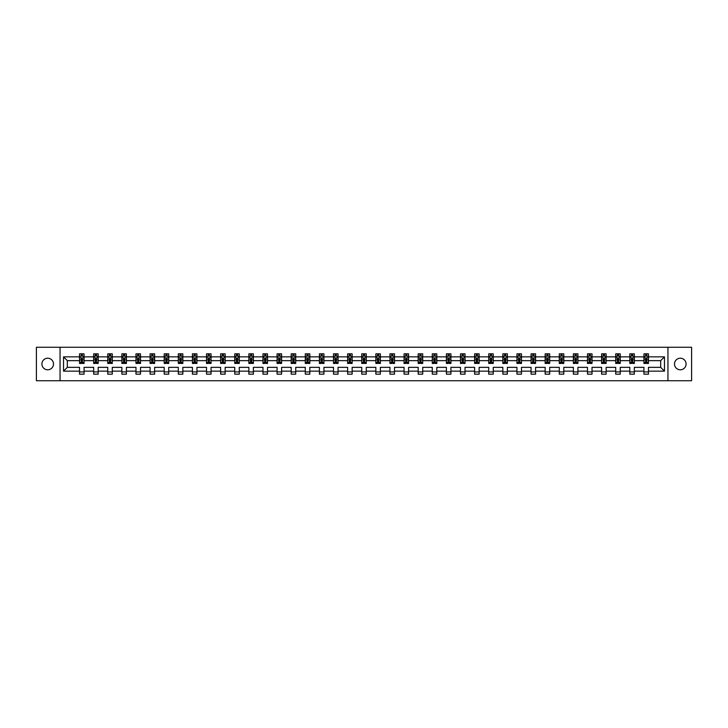 <?xml version="1.0" encoding="UTF-8"?>
<svg xmlns="http://www.w3.org/2000/svg" width="728" height="728" viewBox="0 0 728 728"><rect width="100%" height="100%" fill="white"/><g stroke="black" fill="none" stroke-linecap="round" stroke-linejoin="round"><path stroke-width="1.09" d="M680.298 358.212A5.788 5.788 0 0 0 674.501 364A5.788 5.788 0 0 0 680.298 369.788A5.788 5.788 0 0 0 686.085 364A5.788 5.788 0 0 0 680.298 358.212M47.702 358.212A5.788 5.788 0 0 0 41.915 364A5.788 5.788 0 0 0 47.702 369.788A5.788 5.788 0 0 0 53.499 364A5.788 5.788 0 0 0 47.702 358.212M667.949 347.265L36.4 347.265L36.4 380.735L691.6 380.735L691.6 347.265L667.949 347.265L667.949 380.735M648.457 371.144L648.457 367.349L660.669 367.349L664.464 371.144L648.457 371.144L648.457 374.174L643.934 374.174L643.934 371.144L634.343 371.144L634.343 374.174L629.82 374.174L629.82 371.144L620.238 371.144L620.238 374.174L615.715 374.174L615.715 371.144L606.124 371.144L606.124 374.174L601.601 374.174L601.601 371.144L592.019 371.144L592.019 374.174L587.496 374.174L587.496 371.144L577.905 371.144L577.905 374.174L573.382 374.174L573.382 371.144L563.8 371.144L563.8 374.174L559.277 374.174L559.277 371.144L549.685 371.144L549.685 374.174L545.163 374.174L545.163 371.144L535.581 371.144L535.581 374.174L531.058 374.174L531.058 371.144L521.466 371.144L521.466 374.174L516.944 374.174L516.944 371.144L507.361 371.144L507.361 374.174L502.839 374.174L502.839 371.144L493.247 371.144L493.247 374.174L488.725 374.174L488.725 371.144L479.142 371.144L479.142 374.174L474.62 374.174L474.62 371.144L465.028 371.144L465.028 374.174L460.506 374.174L460.506 371.144L450.923 371.144L450.923 374.174L446.401 374.174L446.401 371.144L436.809 371.144L436.809 374.174L432.286 374.174L432.286 371.144L422.704 371.144L422.704 374.174L418.181 374.174L418.181 371.144L408.59 371.144L408.59 374.174L404.067 374.174L404.067 371.144L394.485 371.144L394.485 374.174L389.962 374.174L389.962 371.144L380.371 371.144L380.371 374.174L375.848 374.174L375.848 371.144L366.257 371.144L366.257 374.174L361.743 374.174L361.743 371.144L352.152 371.144L352.152 374.174L347.629 374.174L347.629 371.144L338.038 371.144L338.038 374.174L333.515 374.174L333.515 371.144L323.933 371.144L323.933 374.174L319.41 374.174L319.41 371.144L309.819 371.144L309.819 374.174L305.296 374.174L305.296 371.144L295.714 371.144L295.714 374.174L291.191 374.174L291.191 371.144L281.599 371.144L281.599 374.174L277.077 374.174L277.077 371.144L267.495 371.144L267.495 374.174L262.972 374.174L262.972 371.144L253.38 371.144L253.38 374.174L248.858 374.174L248.858 371.144L239.275 371.144L239.275 374.174L234.753 374.174L234.753 371.144L225.161 371.144L225.161 374.174L220.639 374.174L220.639 371.144L211.056 371.144L211.056 374.174L206.534 374.174L206.534 371.144L196.942 371.144L196.942 374.174L192.419 374.174L192.419 371.144L182.837 371.144L182.837 374.174L178.315 374.174L178.315 371.144L168.723 371.144L168.723 374.174L164.2 374.174L164.2 371.144L154.618 371.144L154.618 374.174L150.095 374.174L150.095 371.144L140.504 371.144L140.504 374.174L135.981 374.174L135.981 371.144L126.399 371.144L126.399 374.174L121.876 374.174L121.876 371.144L112.285 371.144L112.285 374.174L107.762 374.174L107.762 371.144L98.18 371.144L98.18 374.174L93.657 374.174L93.657 371.144L84.066 371.144L84.066 374.174L79.543 374.174L79.543 371.144L63.536 371.144L63.536 356.856L79.543 356.856L79.543 353.826L84.066 353.826L84.066 356.856L93.657 356.856L93.657 353.826L98.18 353.826L98.18 356.856L107.762 356.856L107.762 353.826L112.285 353.826L112.285 356.856L121.876 356.856L121.876 353.826L126.399 353.826L126.399 356.856L135.981 356.856L135.981 353.826L140.504 353.826L140.504 356.856L150.095 356.856L150.095 353.826L154.618 353.826L154.618 356.856L164.2 356.856L164.2 353.826L168.723 353.826L168.723 356.856L178.315 356.856L178.315 353.826L182.837 353.826L182.837 356.856L192.419 356.856L192.419 353.826L196.942 353.826L196.942 356.856L206.534 356.856L206.534 353.826L211.056 353.826L211.056 356.856L220.639 356.856L220.639 353.826L225.161 353.826L225.161 356.856L234.753 356.856L234.753 353.826L239.275 353.826L239.275 356.856L248.858 356.856L248.858 353.826L253.38 353.826L253.38 356.856L262.972 356.856L262.972 353.826L267.495 353.826L267.495 356.856L277.077 356.856L277.077 353.826L281.599 353.826L281.599 356.856L291.191 356.856L291.191 353.826L295.714 353.826L295.714 356.856L305.296 356.856L305.296 353.826L309.819 353.826L309.819 356.856L319.41 356.856L319.41 353.826L323.933 353.826L323.933 356.856L333.515 356.856L333.515 353.826L338.038 353.826L338.038 356.856L347.629 356.856L347.629 353.826L352.152 353.826L352.152 356.856L361.743 356.856L361.743 353.826L366.257 353.826L366.257 356.856L375.848 356.856L375.848 353.826L380.371 353.826L380.371 356.856L389.962 356.856L389.962 353.826L394.485 353.826L394.485 356.856L404.067 356.856L404.067 353.826L408.59 353.826L408.59 356.856L418.181 356.856L418.181 353.826L422.704 353.826L422.704 356.856L432.286 356.856L432.286 353.826L436.809 353.826L436.809 356.856L446.401 356.856L446.401 353.826L450.923 353.826L450.923 356.856L460.506 356.856L460.506 353.826L465.028 353.826L465.028 356.856L474.62 356.856L474.62 353.826L479.142 353.826L479.142 356.856L488.725 356.856L488.725 353.826L493.247 353.826L493.247 356.856L502.839 356.856L502.839 353.826L507.361 353.826L507.361 356.856L516.944 356.856L516.944 353.826L521.466 353.826L521.466 356.856L531.058 356.856L531.058 353.826L535.581 353.826L535.581 356.856L545.163 356.856L545.163 353.826L549.685 353.826L549.685 356.856L559.277 356.856L559.277 353.826L563.8 353.826L563.8 356.856L573.382 356.856L573.382 353.826L577.905 353.826L577.905 356.856L587.496 356.856L587.496 353.826L592.019 353.826L592.019 356.856L601.601 356.856L601.601 353.826L606.124 353.826L606.124 356.856L615.715 356.856L615.715 353.826L620.238 353.826L620.238 356.856L629.82 356.856L629.82 353.826L634.343 353.826L634.343 356.856L643.934 356.856L643.934 353.826L648.457 353.826L648.457 356.856L664.464 356.856L664.464 371.144M60.051 380.735L60.051 347.265M643.934 356.856L643.934 360.651L634.343 360.651L634.343 356.856M634.343 371.144L634.343 367.349L643.934 367.349L643.934 371.144M629.82 356.856L629.82 360.651L620.238 360.651L620.238 356.856M620.238 371.144L620.238 367.349L629.82 367.349L629.82 371.144M615.715 356.856L615.715 360.651L606.124 360.651L606.124 356.856M606.124 371.144L606.124 367.349L615.715 367.349L615.715 371.144M601.601 356.856L601.601 360.651L592.019 360.651L592.019 356.856M592.019 371.144L592.019 367.349L601.601 367.349L601.601 371.144M587.496 356.856L587.496 360.651L577.905 360.651L577.905 356.856M577.905 371.144L577.905 367.349L587.496 367.349L587.496 371.144M573.382 356.856L573.382 360.651L563.8 360.651L563.8 356.856M563.8 371.144L563.8 367.349L573.382 367.349L573.382 371.144M559.277 356.856L559.277 360.651L549.685 360.651L549.685 356.856M549.685 371.144L549.685 367.349L559.277 367.349L559.277 371.144M545.163 356.856L545.163 360.651L535.581 360.651L535.581 356.856M535.581 371.144L535.581 367.349L545.163 367.349L545.163 371.144M531.058 356.856L531.058 360.651L521.466 360.651L521.466 356.856M521.466 371.144L521.466 367.349L531.058 367.349L531.058 371.144M516.944 356.856L516.944 360.651L507.361 360.651L507.361 356.856M507.361 371.144L507.361 367.349L516.944 367.349L516.944 371.144M502.839 356.856L502.839 360.651L493.247 360.651L493.247 356.856M493.247 371.144L493.247 367.349L502.839 367.349L502.839 371.144M488.725 356.856L488.725 360.651L479.142 360.651L479.142 356.856M479.142 371.144L479.142 367.349L488.725 367.349L488.725 371.144M474.62 356.856L474.62 360.651L465.028 360.651L465.028 356.856M465.028 371.144L465.028 367.349L474.62 367.349L474.62 371.144M460.506 356.856L460.506 360.651L450.923 360.651L450.923 356.856M450.923 371.144L450.923 367.349L460.506 367.349L460.506 371.144M446.401 356.856L446.401 360.651L436.809 360.651L436.809 356.856M436.809 371.144L436.809 367.349L446.401 367.349L446.401 371.144M432.286 356.856L432.286 360.651L422.704 360.651L422.704 356.856M422.704 371.144L422.704 367.349L432.286 367.349L432.286 371.144M418.181 356.856L418.181 360.651L408.59 360.651L408.59 356.856M408.59 371.144L408.59 367.349L418.181 367.349L418.181 371.144M404.067 356.856L404.067 360.651L394.485 360.651L394.485 356.856M394.485 371.144L394.485 367.349L404.067 367.349L404.067 371.144M389.962 356.856L389.962 360.651L380.371 360.651L380.371 356.856M380.371 371.144L380.371 367.349L389.962 367.349L389.962 371.144M375.848 356.856L375.848 360.651L366.257 360.651L366.257 356.856M366.257 371.144L366.257 367.349L375.848 367.349L375.848 371.144M361.743 356.856L361.743 360.651L352.152 360.651L352.152 356.856M352.152 371.144L352.152 367.349L361.743 367.349L361.743 371.144M347.629 356.856L347.629 360.651L338.038 360.651L338.038 356.856M338.038 371.144L338.038 367.349L347.629 367.349L347.629 371.144M333.515 356.856L333.515 360.651L323.933 360.651L323.933 356.856M323.933 371.144L323.933 367.349L333.515 367.349L333.515 371.144M319.41 356.856L319.41 360.651L309.819 360.651L309.819 356.856M309.819 371.144L309.819 367.349L319.41 367.349L319.41 371.144M305.296 356.856L305.296 360.651L295.714 360.651L295.714 356.856M295.714 371.144L295.714 367.349L305.296 367.349L305.296 371.144M291.191 356.856L291.191 360.651L281.599 360.651L281.599 356.856M281.599 371.144L281.599 367.349L291.191 367.349L291.191 371.144M277.077 356.856L277.077 360.651L267.495 360.651L267.495 356.856M267.495 371.144L267.495 367.349L277.077 367.349L277.077 371.144M262.972 356.856L262.972 360.651L253.38 360.651L253.38 356.856M253.38 371.144L253.38 367.349L262.972 367.349L262.972 371.144M248.858 356.856L248.858 360.651L239.275 360.651L239.275 356.856M239.275 371.144L239.275 367.349L248.858 367.349L248.858 371.144M234.753 356.856L234.753 360.651L225.161 360.651L225.161 356.856M225.161 371.144L225.161 367.349L234.753 367.349L234.753 371.144M220.639 356.856L220.639 360.651L211.056 360.651L211.056 356.856M211.056 371.144L211.056 367.349L220.639 367.349L220.639 371.144M206.534 356.856L206.534 360.651L196.942 360.651L196.942 356.856M196.942 371.144L196.942 367.349L206.534 367.349L206.534 371.144M192.419 356.856L192.419 360.651L182.837 360.651L182.837 356.856M182.837 371.144L182.837 367.349L192.419 367.349L192.419 371.144M178.315 356.856L178.315 360.651L168.723 360.651L168.723 356.856M168.723 371.144L168.723 367.349L178.315 367.349L178.315 371.144M164.2 356.856L164.2 360.651L154.618 360.651L154.618 356.856M154.618 371.144L154.618 367.349L164.2 367.349L164.2 371.144M150.095 356.856L150.095 360.651L140.504 360.651L140.504 356.856M140.504 371.144L140.504 367.349L150.095 367.349L150.095 371.144M135.981 356.856L135.981 360.651L126.399 360.651L126.399 356.856M126.399 371.144L126.399 367.349L135.981 367.349L135.981 371.144M121.876 356.856L121.876 360.651L112.285 360.651L112.285 356.856M112.285 371.144L112.285 367.349L121.876 367.349L121.876 371.144M107.762 356.856L107.762 360.651L98.18 360.651L98.18 356.856M98.18 371.144L98.18 367.349L107.762 367.349L107.762 371.144M93.657 356.856L93.657 360.651L84.066 360.651L84.066 356.856M84.066 371.144L84.066 367.349L93.657 367.349L93.657 371.144M79.543 356.856L79.543 360.651L67.331 360.651L67.331 367.349L79.543 367.349L79.543 371.144M63.536 356.856L67.331 360.651M660.669 367.349L660.669 360.651L648.457 360.651L648.457 356.856M645.654 356.083L646.737 356.083M631.54 356.083L632.632 356.083M617.435 356.083L618.518 356.083M603.321 356.083L604.413 356.083M589.216 356.083L590.299 356.083M575.102 356.083L576.194 356.083M560.997 356.083L562.08 356.083M546.883 356.083L547.966 356.083M532.778 356.083L533.861 356.083M518.664 356.083L519.746 356.083M504.559 356.083L505.642 356.083M490.445 356.083L491.527 356.083M476.34 356.083L477.422 356.083M462.225 356.083L463.308 356.083M448.12 356.083L449.203 356.083M434.006 356.083L435.089 356.083M419.892 356.083L420.984 356.083M405.787 356.083L406.87 356.083M391.673 356.083L392.765 356.083M377.568 356.083L378.651 356.083M363.454 356.083L364.546 356.083M349.349 356.083L350.432 356.083M335.235 356.083L336.327 356.083M321.13 356.083L322.213 356.083M307.016 356.083L308.108 356.083M292.911 356.083L293.994 356.083M278.797 356.083L279.88 356.083M264.692 356.083L265.775 356.083M250.578 356.083L251.661 356.083M236.473 356.083L237.556 356.083M222.358 356.083L223.441 356.083M208.254 356.083L209.336 356.083M194.139 356.083L195.222 356.083M180.034 356.083L181.117 356.083M165.92 356.083L167.003 356.083M151.806 356.083L152.898 356.083M137.701 356.083L138.784 356.083M123.587 356.083L124.679 356.083M109.482 356.083L110.565 356.083M95.368 356.083L96.46 356.083M81.263 356.083L82.346 356.083M79.543 371.917L84.066 371.917M93.657 371.917L98.18 371.917M107.762 371.917L112.285 371.917M121.876 371.917L126.399 371.917M135.981 371.917L140.504 371.917M150.095 371.917L154.618 371.917M164.2 371.917L168.723 371.917M178.315 371.917L182.837 371.917M192.419 371.917L196.942 371.917M206.534 371.917L211.056 371.917M220.639 371.917L225.161 371.917M234.753 371.917L239.275 371.917M248.858 371.917L253.38 371.917M262.972 371.917L267.495 371.917M277.077 371.917L281.599 371.917M291.191 371.917L295.714 371.917M305.296 371.917L309.819 371.917M319.41 371.917L323.933 371.917M333.515 371.917L338.038 371.917M347.629 371.917L352.152 371.917M361.743 371.917L366.257 371.917M375.848 371.917L380.371 371.917M389.962 371.917L394.485 371.917M404.067 371.917L408.59 371.917M418.181 371.917L422.704 371.917M432.286 371.917L436.809 371.917M446.401 371.917L450.923 371.917M460.506 371.917L465.028 371.917M474.62 371.917L479.142 371.917M488.725 371.917L493.247 371.917M502.839 371.917L507.361 371.917M516.944 371.917L521.466 371.917M531.058 371.917L535.581 371.917M545.163 371.917L549.685 371.917M559.277 371.917L563.8 371.917M573.382 371.917L577.905 371.917M587.496 371.917L592.019 371.917M601.601 371.917L606.124 371.917M615.715 371.917L620.238 371.917M629.82 371.917L634.343 371.917M643.934 371.917L648.457 371.917M67.331 367.349L63.536 371.144M664.464 356.856L660.669 360.651M82.346 355L81.263 355M80.389 356.238L79.543 356.238L79.543 353.826L81.263 353.826L81.263 356.129M79.543 362.326L79.543 363.454L81.263 363.454L81.263 362.326L79.543 362.326L79.543 360.651M84.066 360.651L84.066 363.454L82.346 363.454L82.346 358.622L81.263 358.622L81.263 362.326M83.22 356.238L84.066 356.238L84.066 353.826L82.346 353.826L82.346 356.129M84.066 357.939L83.165 356.129L80.444 356.129L79.543 357.939M96.46 355L95.368 355M94.504 356.238L93.657 356.238L93.657 353.826L95.368 353.826L95.368 356.129M93.657 362.326L93.657 363.454L95.368 363.454L95.368 362.326L93.657 362.326L93.657 360.651M98.18 360.651L98.18 363.454L96.46 363.454L96.46 358.622L95.368 358.622L95.368 362.326M97.325 356.238L98.18 356.238L98.18 353.826L96.46 353.826L96.46 356.129M98.18 357.939L97.27 356.129L94.558 356.129L93.657 357.939M110.565 355L109.482 355M108.618 356.238L107.762 356.238L107.762 353.826L109.482 353.826L109.482 356.129M107.762 362.326L107.762 363.454L109.482 363.454L109.482 362.326L107.762 362.326L107.762 360.651M112.285 360.651L112.285 363.454L110.565 363.454L110.565 358.622L109.482 358.622L109.482 362.326M111.439 356.238L112.285 356.238L112.285 353.826L110.565 353.826L110.565 356.129M112.285 357.939L111.384 356.129L108.663 356.129L107.762 357.939M124.679 355L123.587 355M122.723 356.238L121.876 356.238L121.876 353.826L123.587 353.826L123.587 356.129M121.876 362.326L121.876 363.454L123.587 363.454L123.587 362.326L121.876 362.326L121.876 360.651M126.399 360.651L126.399 363.454L124.679 363.454L124.679 358.622L123.587 358.622L123.587 362.326M125.544 356.238L126.399 356.238L126.399 353.826L124.679 353.826L124.679 356.129M126.399 357.939L125.489 356.129L122.777 356.129L121.876 357.939M138.784 355L137.701 355M136.837 356.238L135.981 356.238L135.981 353.826L137.701 353.826L137.701 356.129M135.981 362.326L135.981 363.454L137.701 363.454L137.701 362.326L135.981 362.326L135.981 360.651M140.504 360.651L140.504 363.454L138.784 363.454L138.784 358.622L137.701 358.622L137.701 362.326M139.658 356.238L140.504 356.238L140.504 353.826L138.784 353.826L138.784 356.129M140.504 357.939L139.603 356.129L136.891 356.129L135.981 357.939M152.898 355L151.806 355M150.942 356.238L150.095 356.238L150.095 353.826L151.806 353.826L151.806 356.129M150.095 362.326L150.095 363.454L151.806 363.454L151.806 362.326L150.095 362.326L150.095 360.651M154.618 360.651L154.618 363.454L152.898 363.454L152.898 358.622L151.806 358.622L151.806 362.326M153.763 356.238L154.618 356.238L154.618 353.826L152.898 353.826L152.898 356.129M154.618 357.939L153.708 356.129L150.996 356.129L150.095 357.939M167.003 355L165.92 355M165.056 356.238L164.2 356.238L164.2 353.826L165.92 353.826L165.92 356.129M164.2 362.326L164.2 363.454L165.92 363.454L165.92 362.326L164.2 362.326L164.2 360.651M168.723 360.651L168.723 363.454L167.003 363.454L167.003 358.622L165.92 358.622L165.92 362.326M167.877 356.238L168.723 356.238L168.723 353.826L167.003 353.826L167.003 356.129M168.723 357.939L167.822 356.129L165.11 356.129L164.2 357.939M181.117 355L180.034 355M179.161 356.238L178.315 356.238L178.315 353.826L180.034 353.826L180.034 356.129M178.315 362.326L178.315 363.454L180.034 363.454L180.034 362.326L178.315 362.326L178.315 360.651M182.837 360.651L182.837 363.454L181.117 363.454L181.117 358.622L180.034 358.622L180.034 362.326M181.982 356.238L182.837 356.238L182.837 353.826L181.117 353.826L181.117 356.129M182.837 357.939L181.927 356.129L179.215 356.129L178.315 357.939M195.222 355L194.139 355M193.275 356.238L192.419 356.238L192.419 353.826L194.139 353.826L194.139 356.129M192.419 362.326L192.419 363.454L194.139 363.454L194.139 362.326L192.419 362.326L192.419 360.651M196.942 360.651L196.942 363.454L195.222 363.454L195.222 358.622L194.139 358.622L194.139 362.326M196.096 356.238L196.942 356.238L196.942 353.826L195.222 353.826L195.222 356.129M196.942 357.939L196.041 356.129L193.329 356.129L192.419 357.939M209.336 355L208.254 355M207.38 356.238L206.534 356.238L206.534 353.826L208.254 353.826L208.254 356.129M206.534 362.326L206.534 363.454L208.254 363.454L208.254 362.326L206.534 362.326L206.534 360.651M211.056 360.651L211.056 363.454L209.336 363.454L209.336 358.622L208.254 358.622L208.254 362.326M210.201 356.238L211.056 356.238L211.056 353.826L209.336 353.826L209.336 356.129M211.056 357.939L210.146 356.129L207.434 356.129L206.534 357.939M223.441 355L222.358 355M221.494 356.238L220.639 356.238L220.639 353.826L222.358 353.826L222.358 356.129M220.639 362.326L220.639 363.454L222.358 363.454L222.358 362.326L220.639 362.326L220.639 360.651M225.161 360.651L225.161 363.454L223.441 363.454L223.441 358.622L222.358 358.622L222.358 362.326M224.315 356.238L225.161 356.238L225.161 353.826L223.441 353.826L223.441 356.129M225.161 357.939L224.26 356.129L221.549 356.129L220.639 357.939M237.556 355L236.473 355M235.599 356.238L234.753 356.238L234.753 353.826L236.473 353.826L236.473 356.129M234.753 362.326L234.753 363.454L236.473 363.454L236.473 362.326L234.753 362.326L234.753 360.651M239.275 360.651L239.275 363.454L237.556 363.454L237.556 358.622L236.473 358.622L236.473 362.326M238.42 356.238L239.275 356.238L239.275 353.826L237.556 353.826L237.556 356.129M239.275 357.939L238.365 356.129L235.654 356.129L234.753 357.939M251.661 355L250.578 355M249.713 356.238L248.858 356.238L248.858 353.826L250.578 353.826L250.578 356.129M248.858 362.326L248.858 363.454L250.578 363.454L250.578 362.326L248.858 362.326L248.858 360.651M253.38 360.651L253.38 363.454L251.661 363.454L251.661 358.622L250.578 358.622L250.578 362.326M252.534 356.238L253.38 356.238L253.38 353.826L251.661 353.826L251.661 356.129M253.38 357.939L252.48 356.129L249.768 356.129L248.858 357.939M265.775 355L264.692 355M263.818 356.238L262.972 356.238L262.972 353.826L264.692 353.826L264.692 356.129M262.972 362.326L262.972 363.454L264.692 363.454L264.692 362.326L262.972 362.326L262.972 360.651M267.495 360.651L267.495 363.454L265.775 363.454L265.775 358.622L264.692 358.622L264.692 362.326M266.639 356.238L267.495 356.238L267.495 353.826L265.775 353.826L265.775 356.129M267.495 357.939L266.584 356.129L263.873 356.129L262.972 357.939M279.88 355L278.797 355M277.932 356.238L277.077 356.238L277.077 353.826L278.797 353.826L278.797 356.129M277.077 362.326L277.077 363.454L278.797 363.454L278.797 362.326L277.077 362.326L277.077 360.651M281.599 360.651L281.599 363.454L279.88 363.454L279.88 358.622L278.797 358.622L278.797 362.326M280.753 356.238L281.599 356.238L281.599 353.826L279.88 353.826L279.88 356.129M281.599 357.939L280.699 356.129L277.987 356.129L277.077 357.939M293.994 355L292.911 355M292.037 356.238L291.191 356.238L291.191 353.826L292.911 353.826L292.911 356.129M291.191 362.326L291.191 363.454L292.911 363.454L292.911 362.326L291.191 362.326L291.191 360.651M295.714 360.651L295.714 363.454L293.994 363.454L293.994 358.622L292.911 358.622L292.911 362.326M294.858 356.238L295.714 356.238L295.714 353.826L293.994 353.826L293.994 356.129M295.714 357.939L294.804 356.129L292.092 356.129L291.191 357.939M308.108 355L307.016 355M306.151 356.238L305.296 356.238L305.296 353.826L307.016 353.826L307.016 356.129M305.296 362.326L305.296 363.454L307.016 363.454L307.016 362.326L305.296 362.326L305.296 360.651M309.819 360.651L309.819 363.454L308.108 363.454L308.108 358.622L307.016 358.622L307.016 362.326M308.972 356.238L309.819 356.238L309.819 353.826L308.108 353.826L308.108 356.129M309.819 357.939L308.918 356.129L306.206 356.129L305.296 357.939M322.213 355L321.13 355M320.256 356.238L319.41 356.238L319.41 353.826L321.13 353.826L321.13 356.129M319.41 362.326L319.41 363.454L321.13 363.454L321.13 362.326L319.41 362.326L319.41 360.651M323.933 360.651L323.933 363.454L322.213 363.454L322.213 358.622L321.13 358.622L321.13 362.326M323.077 356.238L323.933 356.238L323.933 353.826L322.213 353.826L322.213 356.129M323.933 357.939L323.032 356.129L320.311 356.129L319.41 357.939M336.327 355L335.235 355M334.37 356.238L333.515 356.238L333.515 353.826L335.235 353.826L335.235 356.129M333.515 362.326L333.515 363.454L335.235 363.454L335.235 362.326L333.515 362.326L333.515 360.651M338.038 360.651L338.038 363.454L336.327 363.454L336.327 358.622L335.235 358.622L335.235 362.326M337.191 356.238L338.038 356.238L338.038 353.826L336.327 353.826L336.327 356.129M338.038 357.939L337.137 356.129L334.425 356.129L333.515 357.939M350.432 355L349.349 355M348.475 356.238L347.629 356.238L347.629 353.826L349.349 353.826L349.349 356.129M347.629 362.326L347.629 363.454L349.349 363.454L349.349 362.326L347.629 362.326L347.629 360.651M352.152 360.651L352.152 363.454L350.432 363.454L350.432 358.622L349.349 358.622L349.349 362.326M351.305 356.238L352.152 356.238L352.152 353.826L350.432 353.826L350.432 356.129M352.152 357.939L351.251 356.129L348.53 356.129L347.629 357.939M364.546 355L363.454 355M362.589 356.238L361.743 356.238L361.743 353.826L363.454 353.826L363.454 356.129M361.743 362.326L361.743 363.454L363.454 363.454L363.454 362.326L361.743 362.326L361.743 360.651M366.257 360.651L366.257 363.454L364.546 363.454L364.546 358.622L363.454 358.622L363.454 362.326M365.411 356.238L366.257 356.238L366.257 353.826L364.546 353.826L364.546 356.129M366.257 357.939L365.356 356.129L362.644 356.129L361.743 357.939M378.651 355L377.568 355M376.695 356.238L375.848 356.238L375.848 353.826L377.568 353.826L377.568 356.129M375.848 362.326L375.848 363.454L377.568 363.454L377.568 362.326L375.848 362.326L375.848 360.651M380.371 360.651L380.371 363.454L378.651 363.454L378.651 358.622L377.568 358.622L377.568 362.326M379.525 356.238L380.371 356.238L380.371 353.826L378.651 353.826L378.651 356.129M380.371 357.939L379.47 356.129L376.749 356.129L375.848 357.939M392.765 355L391.673 355M390.809 356.238L389.962 356.238L389.962 353.826L391.673 353.826L391.673 356.129M389.962 362.326L389.962 363.454L391.673 363.454L391.673 362.326L389.962 362.326L389.962 360.651M394.485 360.651L394.485 363.454L392.765 363.454L392.765 358.622L391.673 358.622L391.673 362.326M393.63 356.238L394.485 356.238L394.485 353.826L392.765 353.826L392.765 356.129M394.485 357.939L393.575 356.129L390.863 356.129L389.962 357.939M406.87 355L405.787 355M404.923 356.238L404.067 356.238L404.067 353.826L405.787 353.826L405.787 356.129M404.067 362.326L404.067 363.454L405.787 363.454L405.787 362.326L404.067 362.326L404.067 360.651M408.59 360.651L408.59 363.454L406.87 363.454L406.87 358.622L405.787 358.622L405.787 362.326M407.744 356.238L408.59 356.238L408.59 353.826L406.87 353.826L406.87 356.129M408.59 357.939L407.689 356.129L404.968 356.129L404.067 357.939M420.984 355L419.892 355M419.028 356.238L418.181 356.238L418.181 353.826L419.892 353.826L419.892 356.129M418.181 362.326L418.181 363.454L419.892 363.454L419.892 362.326L418.181 362.326L418.181 360.651M422.704 360.651L422.704 363.454L420.984 363.454L420.984 358.622L419.892 358.622L419.892 362.326M421.849 356.238L422.704 356.238L422.704 353.826L420.984 353.826L420.984 356.129M422.704 357.939L421.794 356.129L419.082 356.129L418.181 357.939M435.089 355L434.006 355M433.142 356.238L432.286 356.238L432.286 353.826L434.006 353.826L434.006 356.129M432.286 362.326L432.286 363.454L434.006 363.454L434.006 362.326L432.286 362.326L432.286 360.651M436.809 360.651L436.809 363.454L435.089 363.454L435.089 358.622L434.006 358.622L434.006 362.326M435.963 356.238L436.809 356.238L436.809 353.826L435.089 353.826L435.089 356.129M436.809 357.939L435.908 356.129L433.196 356.129L432.286 357.939M449.203 355L448.12 355M447.247 356.238L446.401 356.238L446.401 353.826L448.12 353.826L448.12 356.129M446.401 362.326L446.401 363.454L448.12 363.454L448.12 362.326L446.401 362.326L446.401 360.651M450.923 360.651L450.923 363.454L449.203 363.454L449.203 358.622L448.12 358.622L448.12 362.326M450.068 356.238L450.923 356.238L450.923 353.826L449.203 353.826L449.203 356.129M450.923 357.939L450.013 356.129L447.301 356.129L446.401 357.939M463.308 355L462.225 355M461.361 356.238L460.506 356.238L460.506 353.826L462.225 353.826L462.225 356.129M460.506 362.326L460.506 363.454L462.225 363.454L462.225 362.326L460.506 362.326L460.506 360.651M465.028 360.651L465.028 363.454L463.308 363.454L463.308 358.622L462.225 358.622L462.225 362.326M464.182 356.238L465.028 356.238L465.028 353.826L463.308 353.826L463.308 356.129M465.028 357.939L464.127 356.129L461.416 356.129L460.506 357.939M477.422 355L476.34 355M475.466 356.238L474.62 356.238L474.62 353.826L476.34 353.826L476.34 356.129M474.62 362.326L474.62 363.454L476.34 363.454L476.34 362.326L474.62 362.326L474.62 360.651M479.142 360.651L479.142 363.454L477.422 363.454L477.422 358.622L476.34 358.622L476.34 362.326M478.287 356.238L479.142 356.238L479.142 353.826L477.422 353.826L477.422 356.129M479.142 357.939L478.232 356.129L475.52 356.129L474.62 357.939M491.527 355L490.445 355M489.58 356.238L488.725 356.238L488.725 353.826L490.445 353.826L490.445 356.129M488.725 362.326L488.725 363.454L490.445 363.454L490.445 362.326L488.725 362.326L488.725 360.651M493.247 360.651L493.247 363.454L491.527 363.454L491.527 358.622L490.445 358.622L490.445 362.326M492.401 356.238L493.247 356.238L493.247 353.826L491.527 353.826L491.527 356.129M493.247 357.939L492.346 356.129L489.635 356.129L488.725 357.939M505.642 355L504.559 355M503.685 356.238L502.839 356.238L502.839 353.826L504.559 353.826L504.559 356.129M502.839 362.326L502.839 363.454L504.559 363.454L504.559 362.326L502.839 362.326L502.839 360.651M507.361 360.651L507.361 363.454L505.642 363.454L505.642 358.622L504.559 358.622L504.559 362.326M506.506 356.238L507.361 356.238L507.361 353.826L505.642 353.826L505.642 356.129M507.361 357.939L506.451 356.129L503.74 356.129L502.839 357.939M519.746 355L518.664 355M517.799 356.238L516.944 356.238L516.944 353.826L518.664 353.826L518.664 356.129M516.944 362.326L516.944 363.454L518.664 363.454L518.664 362.326L516.944 362.326L516.944 360.651M521.466 360.651L521.466 363.454L519.746 363.454L519.746 358.622L518.664 358.622L518.664 362.326M520.62 356.238L521.466 356.238L521.466 353.826L519.746 353.826L519.746 356.129M521.466 357.939L520.565 356.129L517.854 356.129L516.944 357.939M533.861 355L532.778 355M531.904 356.238L531.058 356.238L531.058 353.826L532.778 353.826L532.778 356.129M531.058 362.326L531.058 363.454L532.778 363.454L532.778 362.326L531.058 362.326L531.058 360.651M535.581 360.651L535.581 363.454L533.861 363.454L533.861 358.622L532.778 358.622L532.778 362.326M534.725 356.238L535.581 356.238L535.581 353.826L533.861 353.826L533.861 356.129M535.581 357.939L534.67 356.129L531.959 356.129L531.058 357.939M547.966 355L546.883 355M546.018 356.238L545.163 356.238L545.163 353.826L546.883 353.826L546.883 356.129M545.163 362.326L545.163 363.454L546.883 363.454L546.883 362.326L545.163 362.326L545.163 360.651M549.685 360.651L549.685 363.454L547.966 363.454L547.966 358.622L546.883 358.622L546.883 362.326M548.839 356.238L549.685 356.238L549.685 353.826L547.966 353.826L547.966 356.129M549.685 357.939L548.785 356.129L546.073 356.129L545.163 357.939M562.08 355L560.997 355M560.123 356.238L559.277 356.238L559.277 353.826L560.997 353.826L560.997 356.129M559.277 362.326L559.277 363.454L560.997 363.454L560.997 362.326L559.277 362.326L559.277 360.651M563.8 360.651L563.8 363.454L562.08 363.454L562.08 358.622L560.997 358.622L560.997 362.326M562.944 356.238L563.8 356.238L563.8 353.826L562.08 353.826L562.08 356.129M563.8 357.939L562.89 356.129L560.178 356.129L559.277 357.939M576.194 355L575.102 355M574.237 356.238L573.382 356.238L573.382 353.826L575.102 353.826L575.102 356.129M573.382 362.326L573.382 363.454L575.102 363.454L575.102 362.326L573.382 362.326L573.382 360.651M577.905 360.651L577.905 363.454L576.194 363.454L576.194 358.622L575.102 358.622L575.102 362.326M577.058 356.238L577.905 356.238L577.905 353.826L576.194 353.826L576.194 356.129M577.905 357.939L577.004 356.129L574.292 356.129L573.382 357.939M590.299 355L589.216 355M588.342 356.238L587.496 356.238L587.496 353.826L589.216 353.826L589.216 356.129M587.496 362.326L587.496 363.454L589.216 363.454L589.216 362.326L587.496 362.326L587.496 360.651M592.019 360.651L592.019 363.454L590.299 363.454L590.299 358.622L589.216 358.622L589.216 362.326M591.163 356.238L592.019 356.238L592.019 353.826L590.299 353.826L590.299 356.129M592.019 357.939L591.109 356.129L588.397 356.129L587.496 357.939M604.413 355L603.321 355M602.456 356.238L601.601 356.238L601.601 353.826L603.321 353.826L603.321 356.129M601.601 362.326L601.601 363.454L603.321 363.454L603.321 362.326L601.601 362.326L601.601 360.651M606.124 360.651L606.124 363.454L604.413 363.454L604.413 358.622L603.321 358.622L603.321 362.326M605.277 356.238L606.124 356.238L606.124 353.826L604.413 353.826L604.413 356.129M606.124 357.939L605.223 356.129L602.511 356.129L601.601 357.939M618.518 355L617.435 355M616.561 356.238L615.715 356.238L615.715 353.826L617.435 353.826L617.435 356.129M615.715 362.326L615.715 363.454L617.435 363.454L617.435 362.326L615.715 362.326L615.715 360.651M620.238 360.651L620.238 363.454L618.518 363.454L618.518 358.622L617.435 358.622L617.435 362.326M619.382 356.238L620.238 356.238L620.238 353.826L618.518 353.826L618.518 356.129M620.238 357.939L619.337 356.129L616.616 356.129L615.715 357.939M632.632 355L631.54 355M630.675 356.238L629.82 356.238L629.82 353.826L631.54 353.826L631.54 356.129M629.82 362.326L629.82 363.454L631.54 363.454L631.54 362.326L629.82 362.326L629.82 360.651M634.343 360.651L634.343 363.454L632.632 363.454L632.632 358.622L631.54 358.622L631.54 362.326M633.496 356.238L634.343 356.238L634.343 353.826L632.632 353.826L632.632 356.129M634.343 357.939L633.442 356.129L630.73 356.129L629.82 357.939M646.737 355L645.654 355M644.78 356.238L643.934 356.238L643.934 353.826L645.654 353.826L645.654 356.129M643.934 362.326L643.934 363.454L645.654 363.454L645.654 362.326L643.934 362.326L643.934 360.651M648.457 360.651L648.457 363.454L646.737 363.454L646.737 358.622L645.654 358.622L645.654 362.326M647.611 356.238L648.457 356.238L648.457 353.826L646.737 353.826L646.737 356.129M648.457 357.939L647.556 356.129L644.835 356.129L643.934 357.939M84.048 357.894L79.57 357.894M84.066 362.326L82.346 362.326M81.263 359.896L79.543 359.896M84.066 359.896L82.346 359.896M82.346 355.573L81.263 355.573M98.153 357.894L93.675 357.894M98.18 362.326L96.46 362.326M95.368 359.896L93.657 359.896M98.18 359.896L96.46 359.896M96.46 355.573L95.368 355.573M112.267 357.894L107.79 357.894M112.285 362.326L110.565 362.326M109.482 359.896L107.762 359.896M112.285 359.896L110.565 359.896M110.565 355.573L109.482 355.573M126.372 357.894L121.894 357.894M126.399 362.326L124.679 362.326M123.587 359.896L121.876 359.896M126.399 359.896L124.679 359.896M124.679 355.573L123.587 355.573M140.486 357.894L136.009 357.894M140.504 362.326L138.784 362.326M137.701 359.896L135.981 359.896M140.504 359.896L138.784 359.896M138.784 355.573L137.701 355.573M154.591 357.894L150.114 357.894M154.618 362.326L152.898 362.326M151.806 359.896L150.095 359.896M154.618 359.896L152.898 359.896M152.898 355.573L151.806 355.573M168.705 357.894L164.228 357.894M168.723 362.326L167.003 362.326M165.92 359.896L164.2 359.896M168.723 359.896L167.003 359.896M167.003 355.573L165.92 355.573M182.81 357.894L178.333 357.894M182.837 362.326L181.117 362.326M180.034 359.896L178.315 359.896M182.837 359.896L181.117 359.896M181.117 355.573L180.034 355.573M196.924 357.894L192.447 357.894M196.942 362.326L195.222 362.326M194.139 359.896L192.419 359.896M196.942 359.896L195.222 359.896M195.222 355.573L194.139 355.573M211.029 357.894L206.552 357.894M211.056 362.326L209.336 362.326M208.254 359.896L206.534 359.896M211.056 359.896L209.336 359.896M209.336 355.573L208.254 355.573M225.143 357.894L220.666 357.894M225.161 362.326L223.441 362.326M222.358 359.896L220.639 359.896M225.161 359.896L223.441 359.896M223.441 355.573L222.358 355.573M239.248 357.894L234.771 357.894M239.275 362.326L237.556 362.326M236.473 359.896L234.753 359.896M239.275 359.896L237.556 359.896M237.556 355.573L236.473 355.573M253.362 357.894L248.885 357.894M253.38 362.326L251.661 362.326M250.578 359.896L248.858 359.896M253.38 359.896L251.661 359.896M251.661 355.573L250.578 355.573M267.467 357.894L262.99 357.894M267.495 362.326L265.775 362.326M264.692 359.896L262.972 359.896M267.495 359.896L265.775 359.896M265.775 355.573L264.692 355.573M281.581 357.894L277.104 357.894M281.599 362.326L279.88 362.326M278.797 359.896L277.077 359.896M281.599 359.896L279.88 359.896M279.88 355.573L278.797 355.573M295.686 357.894L291.209 357.894M295.714 362.326L293.994 362.326M292.911 359.896L291.191 359.896M295.714 359.896L293.994 359.896M293.994 355.573L292.911 355.573M309.8 357.894L305.323 357.894M309.819 362.326L308.108 362.326M307.016 359.896L305.296 359.896M309.819 359.896L308.108 359.896M308.108 355.573L307.016 355.573M323.905 357.894L319.428 357.894M323.933 362.326L322.213 362.326M321.13 359.896L319.41 359.896M323.933 359.896L322.213 359.896M322.213 355.573L321.13 355.573M338.019 357.894L333.542 357.894M338.038 362.326L336.327 362.326M335.235 359.896L333.515 359.896M338.038 359.896L336.327 359.896M336.327 355.573L335.235 355.573M352.125 357.894L347.647 357.894M352.152 362.326L350.432 362.326M349.349 359.896L347.629 359.896M352.152 359.896L350.432 359.896M350.432 355.573L349.349 355.573M366.239 357.894L361.761 357.894M366.257 362.326L364.546 362.326M363.454 359.896L361.743 359.896M366.257 359.896L364.546 359.896M364.546 355.573L363.454 355.573M380.353 357.894L375.876 357.894M380.371 362.326L378.651 362.326M377.568 359.896L375.848 359.896M380.371 359.896L378.651 359.896M378.651 355.573L377.568 355.573M394.458 357.894L389.981 357.894M394.485 362.326L392.765 362.326M391.673 359.896L389.962 359.896M394.485 359.896L392.765 359.896M392.765 355.573L391.673 355.573M408.572 357.894L404.095 357.894M408.59 362.326L406.87 362.326M405.787 359.896L404.067 359.896M408.59 359.896L406.87 359.896M406.87 355.573L405.787 355.573M422.677 357.894L418.2 357.894M422.704 362.326L420.984 362.326M419.892 359.896L418.181 359.896M422.704 359.896L420.984 359.896M420.984 355.573L419.892 355.573M436.791 357.894L432.314 357.894M436.809 362.326L435.089 362.326M434.006 359.896L432.286 359.896M436.809 359.896L435.089 359.896M435.089 355.573L434.006 355.573M450.896 357.894L446.419 357.894M450.923 362.326L449.203 362.326M448.12 359.896L446.401 359.896M450.923 359.896L449.203 359.896M449.203 355.573L448.12 355.573M465.01 357.894L460.533 357.894M465.028 362.326L463.308 362.326M462.225 359.896L460.506 359.896M465.028 359.896L463.308 359.896M463.308 355.573L462.225 355.573M479.115 357.894L474.638 357.894M479.142 362.326L477.422 362.326M476.34 359.896L474.62 359.896M479.142 359.896L477.422 359.896M477.422 355.573L476.34 355.573M493.229 357.894L488.752 357.894M493.247 362.326L491.527 362.326M490.445 359.896L488.725 359.896M493.247 359.896L491.527 359.896M491.527 355.573L490.445 355.573M507.334 357.894L502.857 357.894M507.361 362.326L505.642 362.326M504.559 359.896L502.839 359.896M507.361 359.896L505.642 359.896M505.642 355.573L504.559 355.573M521.448 357.894L516.971 357.894M521.466 362.326L519.746 362.326M518.664 359.896L516.944 359.896M521.466 359.896L519.746 359.896M519.746 355.573L518.664 355.573M535.553 357.894L531.076 357.894M535.581 362.326L533.861 362.326M532.778 359.896L531.058 359.896M535.581 359.896L533.861 359.896M533.861 355.573L532.778 355.573M549.667 357.894L545.19 357.894M549.685 362.326L547.966 362.326M546.883 359.896L545.163 359.896M549.685 359.896L547.966 359.896M547.966 355.573L546.883 355.573M563.772 357.894L559.295 357.894M563.8 362.326L562.08 362.326M560.997 359.896L559.277 359.896M563.8 359.896L562.08 359.896M562.08 355.573L560.997 355.573M577.886 357.894L573.409 357.894M577.905 362.326L576.194 362.326M575.102 359.896L573.382 359.896M577.905 359.896L576.194 359.896M576.194 355.573L575.102 355.573M591.991 357.894L587.514 357.894M592.019 362.326L590.299 362.326M589.216 359.896L587.496 359.896M592.019 359.896L590.299 359.896M590.299 355.573L589.216 355.573M606.106 357.894L601.628 357.894M606.124 362.326L604.413 362.326M603.321 359.896L601.601 359.896M606.124 359.896L604.413 359.896M604.413 355.573L603.321 355.573M620.211 357.894L615.733 357.894M620.238 362.326L618.518 362.326M617.435 359.896L615.715 359.896M620.238 359.896L618.518 359.896M618.518 355.573L617.435 355.573M634.325 357.894L629.847 357.894M634.343 362.326L632.632 362.326M631.54 359.896L629.82 359.896M634.343 359.896L632.632 359.896M632.632 355.573L631.54 355.573M648.43 357.894L643.952 357.894M648.457 362.326L646.737 362.326M645.654 359.896L643.934 359.896M648.457 359.896L646.737 359.896M646.737 355.573L645.654 355.573"/></g></svg>
